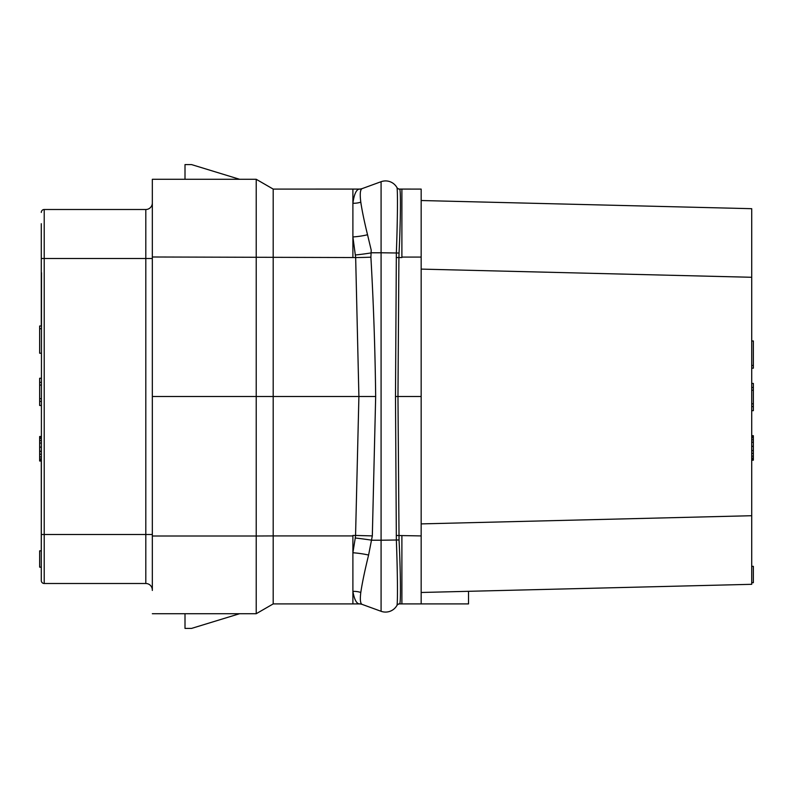 <?xml version="1.0" encoding="UTF-8"?>
<svg xmlns="http://www.w3.org/2000/svg" width="793" height="793" viewBox="0 0 793 793"><rect width="100%" height="100%" fill="white"/><g stroke="black" fill="none" stroke-linecap="round" stroke-linejoin="round"><path stroke-width="1.19" d="M41.286 460.327L39.65 460.327L39.65 461.011L41.286 461.011L41.286 569.295L41.514 272.703L41.286 326.002L39.65 326.002L39.65 328.718L41.286 328.718M41.286 321.7L41.286 223.705M152.335 590.032A6.532 6.532 0 0 0 145.803 583.499A6.532 6.532 0 0 1 152.335 590.032A6.532 6.532 0 0 0 145.803 583.499L44.22 583.499A2.944 2.944 180 0 1 41.286 580.555L41.286 534.502L44.22 534.502L44.22 209.501L145.803 209.501A6.532 6.532 0 0 0 152.335 202.968A6.532 6.532 0 0 1 145.803 209.501A6.532 6.532 0 0 0 152.335 202.968A6.532 6.532 0 0 1 145.803 209.501L145.803 258.498L41.286 258.498M41.286 569.295L41.286 471.3M751.714 208.688L421.162 200.52L751.714 208.688L751.714 584.312L421.162 592.48L751.714 584.312M421.162 189.091L401.892 189.081L421.162 189.091L421.162 603.909L401.892 603.909L401.892 535.85M468.524 591.31L468.524 603.909L399.702 603.909A3.271 3.271 30 0 0 396.877 605.545L396.926 605.446C397.739 604.593 397.68 574.628 396.351 540.221L395.489 396.5L396.351 252.779C397.68 218.353 397.739 188.397 396.926 187.544L396.926 187.544A13.065 13.065 0 0 0 381.086 181.706A13.065 13.065 0 0 1 396.926 187.544A3.271 3.261 -29.5 0 0 399.771 189.19L399.771 189.19C400.782 190.399 400.703 219.463 399.048 253.026L381.086 252.779L381.086 181.706L362.183 188.595L381.086 181.706M399.702 189.081A3.271 3.271 0 0 1 396.867 187.455A3.271 3.271 0 0 0 399.702 189.081L401.892 189.081L401.892 257.547L398.909 257.547L399.048 253.026M421.162 396.5L395.489 396.5M361.142 188.873A9.803 9.803 -10 0 0 362.451 188.486L361.142 188.863A9.803 9.803 -10 0 1 359.1 189.081L273.198 189.091L352.895 189.081L352.895 256.704L352.895 236.938L355.661 257.547L358.902 396.5L355.561 535.453L352.895 535.453L352.895 603.909L359.08 603.909A9.803 9.803 -170 0 1 360.954 604.088L362.163 604.405A9.922 9.803 83.3 0 0 358.753 603.82L358.753 603.82C356.146 602.938 354.193 598.794 352.895 591.38A22.035 20.975 168.2 0 1 360.795 592.47C359.903 599.686 360.349 603.661 362.163 604.405L381.086 611.294A13.065 13.065 0 0 0 396.926 605.446A3.271 3.261 29.5 0 1 399.771 603.8C400.792 602.591 400.703 573.517 399.048 539.974L397.967 396.5L398.909 257.547L396.242 257.517M397.303 218.402L397.293 219.155M152.335 202.562L152.335 179.287L256.218 179.287L273.198 189.091L273.198 396.5L375.674 396.5C375.129 350.01 373.543 303.57 370.896 257.19L371.213 250.152L367.536 234.748C364.265 221.416 362.024 210.551 360.805 202.156L361.112 204.544M381.086 611.294L381.086 540.221L371.976 540.221A48.789 4.907 -173.4 0 0 355.264 537.991L355.561 535.453L372.323 535.89L368.596 555.041C364.75 570.742 362.153 583.222 360.795 592.47M355.264 537.991L352.895 552.751A45.399 18.14 -175.3 0 1 368.596 555.041M359.08 603.909L273.198 603.909L256.218 613.713L273.198 603.909L273.198 535.919L256.218 536.009L256.218 613.713L239.605 613.713L191.539 628.413L185.007 628.413L185.007 613.713L152.335 613.713L256.218 613.713M360.954 604.088A9.803 9.803 -170 0 1 362.421 604.494M362.183 188.595L362.183 188.595A9.912 9.794 -86.1 0 1 358.783 189.18C356.017 190.142 354.055 194.83 352.895 203.256A22.164 20.697 -171.8 0 0 360.805 202.156C359.744 193.938 360.21 189.418 362.183 188.595L362.342 188.526M352.895 236.938A42.059 20.192 175.8 0 0 367.536 234.748M355.423 254.979A47.639 8.396 174.1 0 0 370.995 252.927M273.198 189.081L256.218 179.287L256.218 396.5L273.198 396.51L273.198 535.919L352.895 535.919M152.335 536.009L256.218 536.009L256.218 396.5L152.335 396.5L152.335 590.438M256.218 179.287L239.605 179.287L191.539 164.587L185.007 164.587L185.007 179.287L152.335 179.287L152.335 256.991L355.661 257.547A48.343 4.966 179.6 0 0 370.896 257.18M152.335 396.5L152.335 256.991M41.286 212.445A2.944 2.944 0 0 1 44.22 209.501M421.162 523.895L751.714 515.718M421.162 269.105L751.714 277.282M751.714 368.19L753.35 368.19L753.35 365.474L751.714 365.474M751.714 410.655L753.35 410.655L753.35 406.571L751.714 406.571M751.714 403.845L753.35 403.845L753.35 406.571M751.714 390.235L753.35 390.235L753.35 403.845M751.714 387.519L753.35 387.519L753.35 390.235M751.714 383.435L753.35 383.435L753.35 387.519M751.714 456.114L753.35 456.114L753.35 460.198L751.714 460.198M751.714 458.156L753.35 458.156M751.714 453.388L753.35 453.388L753.35 456.114M751.714 450.672L753.35 450.672L753.35 453.388M751.714 450.394L753.35 450.672M751.714 439.778L753.35 439.778L753.35 450.394M751.714 437.736L753.35 437.736L753.35 439.778M751.714 436.378L753.35 436.378L753.35 437.736M751.714 435.694L753.35 435.694L753.35 436.378M751.714 459.514L753.35 459.514M751.714 340.97L753.35 340.97L753.35 365.474M751.714 446.31L753.35 446.31M751.714 442.226L753.35 442.226M751.714 582.686L753.35 582.686L753.35 566.351L751.714 566.351M41.286 567.164L39.65 567.164L39.65 550.838L41.286 550.838M41.286 436.517L39.65 436.517L39.65 437.191L41.286 437.191M41.286 438.559L39.65 438.559L39.65 437.191M41.286 440.601L39.65 440.601L39.65 438.559M41.286 443.049L39.65 443.049L39.65 440.601M41.286 451.485L39.65 451.485L39.65 443.049M41.286 454.211L39.65 454.211L39.65 451.485M41.286 456.927L39.65 456.927L39.65 454.211M41.286 458.969L39.65 458.969L39.65 456.927M39.65 460.327L39.65 458.969M41.286 447.133L39.65 447.133M41.286 451.207L39.65 451.207M41.286 378.261L39.65 378.261L39.65 382.345L41.286 382.345M41.286 385.071L39.65 385.071L39.65 382.345M41.286 398.681L39.65 398.681L39.65 385.071M41.286 401.397L39.65 401.397L39.65 398.681M41.286 405.481L39.65 405.481L39.65 401.397M41.286 353.222L39.65 353.222L39.65 328.718M41.286 580.555A2.944 2.944 180 0 0 44.22 583.499L44.22 534.502L145.803 534.502L145.803 258.498L152.335 258.498M421.162 257.081L401.892 257.081M421.162 535.919L396.242 535.483M399.048 539.974L381.086 540.221L381.086 252.779L371.005 252.779M375.674 396.5L372.323 535.89M152.335 534.502L145.803 534.502L145.803 583.499"/></g></svg>

